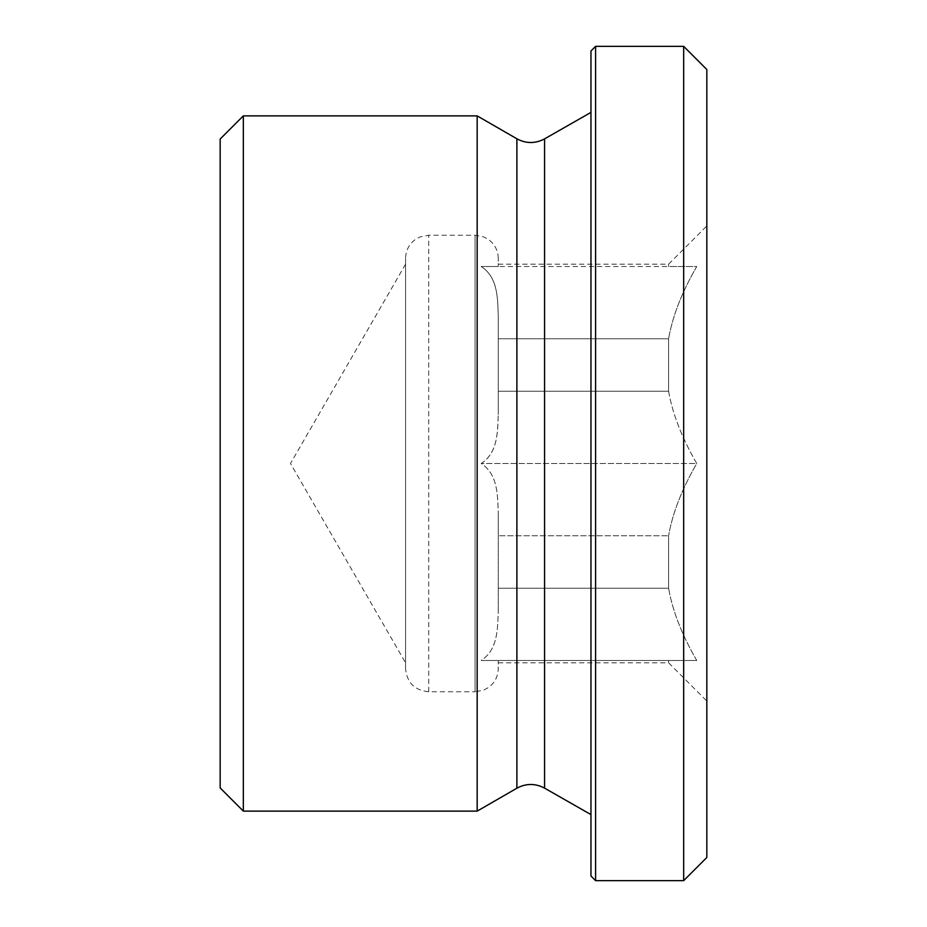 <?xml version="1.0" encoding="UTF-8"?>
<svg xmlns="http://www.w3.org/2000/svg" width="927" height="927" viewBox="0 0 927 927"><rect width="100%" height="100%" fill="white"/><g stroke="black" fill="none" stroke-linecap="round" stroke-linejoin="round"><path stroke-width="0.7" stroke-dasharray="4.63 3.48" d="M243.337 115.875L243.337 811.125M220.162 787.95L220.162 139.05M477.173 115.875L477.173 811.125M590.962 876.015L590.962 50.985M595.597 46.35L595.597 880.65M590.962 463.5L590.962 112.399L590.962 463.5M683.663 880.65L683.663 46.35M405.562 668.599L405.562 258.401L405.562 668.599C406.941 682.678 414.659 690.395 428.737 691.774L475.087 691.774L475.087 235.226L475.087 691.774L483.616 690.151L488.262 687.66C494.717 682.944 498.054 676.594 498.262 668.599L498.262 660.487L481.171 660.487C498.158 649.549 497.521 628.228 498.262 611.449L498.262 512.538C497.521 495.76 498.158 474.439 481.171 463.5C498.135 452.7 497.614 431.148 498.262 414.462C497.521 431.24 498.158 452.561 481.171 463.5C498.158 474.439 497.521 495.76 498.262 512.538L498.262 611.449C497.521 628.228 498.158 649.549 481.171 660.487L498.262 660.487L498.262 668.599M405.562 463.5L405.562 662.805L405.562 463.5M498.262 315.551L498.262 414.462L498.262 315.551C497.614 298.865 498.135 277.312 481.171 266.512C498.158 277.451 497.521 298.772 498.262 315.551L498.262 391.252L498.262 315.551M498.262 266.512L481.171 266.512L498.262 266.512L498.262 258.401L498.262 266.512L498.262 264.195L498.262 266.512L668.599 266.512L498.262 266.512M498.262 414.462L498.262 391.252L498.262 414.462M498.262 611.449L498.262 535.748L498.262 611.449M498.262 535.748L498.262 512.538L498.262 535.748L668.599 535.748L498.262 535.748M498.262 660.487L498.262 662.805L498.262 660.487L668.599 660.487L498.262 660.487M668.599 588.239L498.262 588.239L668.599 588.239L668.599 535.748L668.599 588.239C672.527 610.812 681.913 634.891 696.756 660.487L668.599 660.487L668.599 662.805L668.599 660.487L696.756 660.487L481.171 660.487L696.756 660.487C681.913 634.891 672.527 610.812 668.599 588.239M668.599 391.252L498.262 391.252L668.599 391.252L668.599 338.761L498.262 338.761L668.599 338.761L668.599 391.252C672.527 413.824 681.913 437.903 696.756 463.5C681.913 489.097 672.527 513.176 668.599 535.748C672.527 513.176 681.913 489.097 696.756 463.5L481.171 463.5L696.756 463.5C681.913 437.903 672.527 413.824 668.599 391.252M668.599 266.512L668.599 264.195L668.599 266.512L696.756 266.512C681.913 292.109 672.527 316.188 668.599 338.761C672.527 316.188 681.913 292.109 696.756 266.512L668.599 266.512M706.837 463.5L706.837 225.956L706.837 463.5M706.837 69.525L706.837 857.475M516.884 138.795L516.884 788.205M544.566 138.876L544.566 788.124M428.737 691.774L428.737 235.226L428.737 691.774M498.262 258.401C498.054 250.406 494.717 244.056 488.262 239.34L483.616 236.849L475.087 235.226L428.737 235.226L419.873 236.988L415.412 239.444C409.05 244.16 405.771 250.487 405.562 258.401M498.262 264.195L668.599 264.195L706.837 225.956M498.262 662.805L668.599 662.805L706.837 701.044M405.562 264.195L290.499 463.5L405.562 662.805"/><path stroke-width="1.39" d="M243.337 811.125L243.337 115.875L477.173 115.875L477.173 811.125L243.337 811.125L220.162 787.95L220.162 139.05L243.337 115.875M595.597 46.35L590.962 50.985L590.962 876.015L595.597 880.65L595.597 46.35L683.663 46.35L683.663 880.65L595.597 880.65M683.663 880.65L706.837 857.475L706.837 69.525L683.663 46.35M516.884 138.795C526.096 143.731 535.331 143.755 544.566 138.876L544.566 788.124C535.331 783.245 526.096 783.269 516.884 788.205L516.884 138.795L477.173 115.875M516.884 788.205L477.173 811.125M544.566 788.124L590.962 814.601M544.566 138.876L590.962 112.399"/></g></svg>
